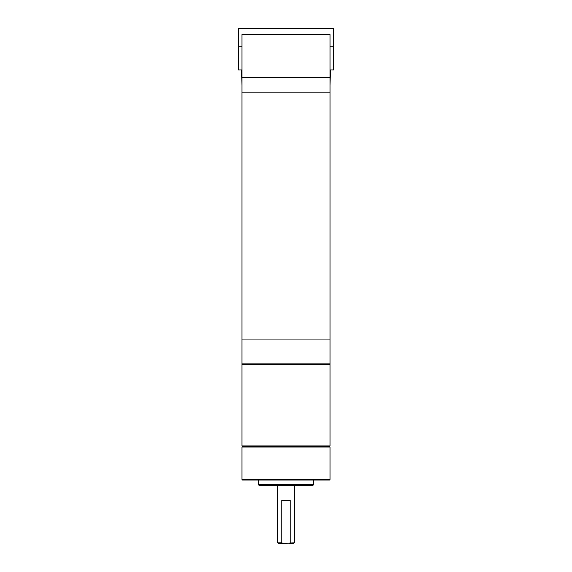 <?xml version="1.0" encoding="UTF-8"?>
<svg xmlns="http://www.w3.org/2000/svg" width="572" height="572" viewBox="0 0 572 572"><rect width="100%" height="100%" fill="white"/><g stroke="black" fill="none" stroke-linecap="round" stroke-linejoin="round"><path stroke-width="0.86" d="M286 339.082L241.942 339.082L241.942 77.485L330.058 77.485L330.058 34.527L241.942 34.527L241.942 77.485L330.058 77.485L330.058 92.9L241.942 92.9L330.058 92.9L330.058 339.082L286 339.082L330.058 339.082L330.058 363.863L241.942 363.863L241.942 339.082L286 339.082M242.492 480.065L329.508 480.065L330.058 479.515L241.942 479.515L242.492 480.065M330.058 447.025L329.508 446.475L330.058 445.924L241.942 445.924L242.492 446.475L329.508 446.475L242.492 446.475L241.942 447.025L330.058 447.025L330.058 479.515M258.465 484.749L313.535 484.749L312.712 485.571L259.288 485.571L258.465 484.749L258.465 480.065M283.14 543.4L278.292 543.4L277.742 542.849L281.882 542.849L283.14 543.4L294.258 542.849L293.708 543.4L288.86 543.4M290.118 542.849L290.118 500.443L281.882 500.443L281.882 542.849M242.492 363.863L241.942 364.414L330.058 364.414L330.058 445.924M241.942 46.775L238.36 46.775L238.36 69.906L241.942 69.906M330.058 69.906L333.64 69.906L333.64 46.775L330.058 46.775M330.83 69.906L330.83 71.557L330.28 71.557L330.058 85.6M333.64 46.775L333.64 28.6L238.36 28.6L238.36 46.775M241.942 85.6L241.72 71.557L241.169 71.557L241.169 69.906M313.535 484.749L313.535 480.065M241.942 364.414L241.942 445.924M329.508 363.863L330.058 364.414M241.942 447.025L241.942 479.515M294.258 485.571L294.258 542.849M277.742 485.571L277.742 542.849"/></g></svg>
